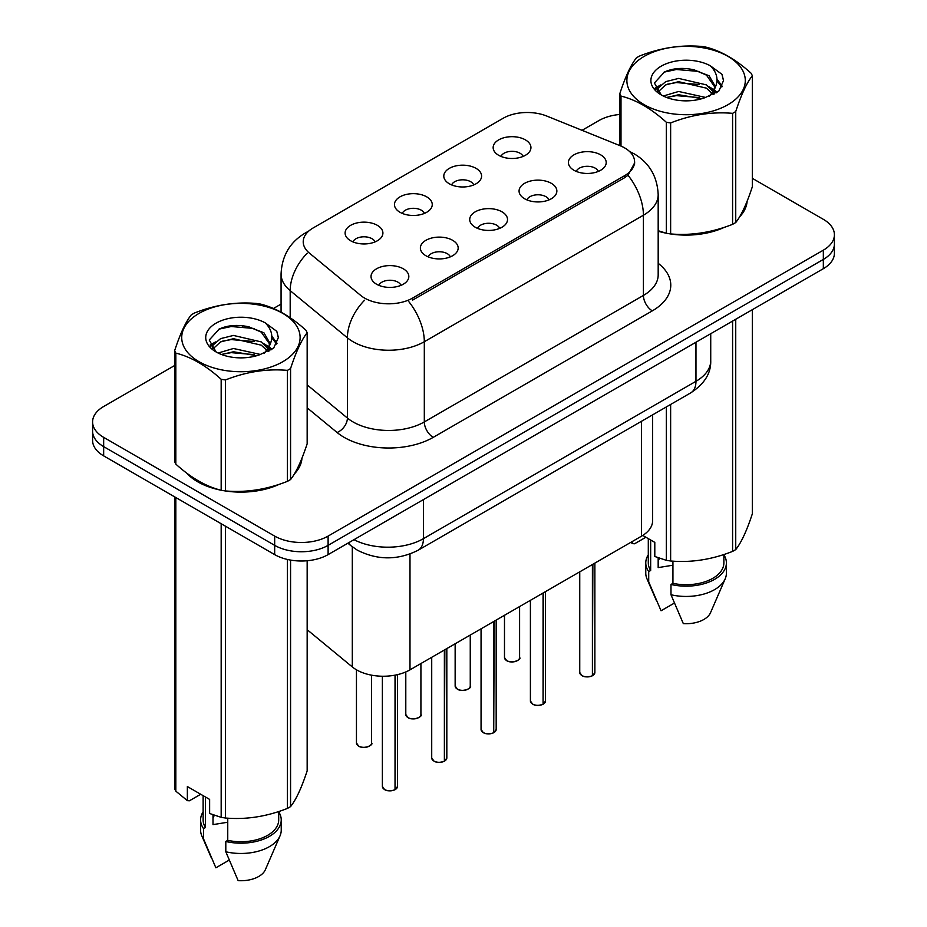 <?xml version="1.0" encoding="UTF-8"?>
<svg xmlns="http://www.w3.org/2000/svg" width="927" height="927" viewBox="0 0 927 927"><rect width="100%" height="100%" fill="white"/><g stroke="black" fill="none" stroke-linecap="round" stroke-linejoin="round"><path stroke-width="1.39" d="M449.34 183.789A18.899 10.904 180 0 1 445.586 180.707A18.899 10.904 180 0 1 451.843 167.15A18.899 10.904 180 0 1 476.061 168.366A18.899 10.904 180 0 1 479.804 180.707A18.899 10.904 180 0 1 449.34 183.789M473.755 184.925A11.333 6.547 0 0 0 470.719 181.738A11.333 6.547 0 0 0 459.549 180.07A11.333 6.547 0 0 0 451.634 184.925M399.989 212.283A18.899 10.904 180 0 1 396.246 209.189A18.899 10.904 180 0 1 402.503 195.632A18.899 10.904 180 0 1 426.71 196.848A18.899 10.904 180 0 1 430.464 209.189A18.899 10.904 180 0 1 399.989 212.283M424.415 213.407A11.333 6.547 0 0 0 421.368 210.22A11.333 6.547 0 0 0 410.197 208.563A11.333 6.547 0 0 0 402.295 213.407M350.649 240.765A18.899 10.904 180 0 1 346.895 237.683A18.899 10.904 180 0 1 353.152 224.125A18.899 10.904 180 0 1 377.37 225.342A18.899 10.904 180 0 1 381.124 237.683A18.899 10.904 180 0 1 350.649 240.765M375.064 241.901A11.333 6.547 0 0 0 372.028 238.714A11.333 6.547 0 0 0 360.858 237.057A11.333 6.547 0 0 0 352.955 241.901M498.68 155.296A18.899 10.904 180 0 1 494.937 152.213A18.899 10.904 180 0 1 501.194 138.656A18.899 10.904 180 0 1 525.4 139.873A18.899 10.904 180 0 1 529.155 152.213A18.899 10.904 180 0 1 498.68 155.296M523.106 156.431A11.333 6.547 0 0 0 520.059 153.245A11.333 6.547 0 0 0 508.888 151.588A11.333 6.547 0 0 0 500.986 156.431M524.601 198.749A18.899 10.904 180 0 1 520.858 195.667A18.899 10.904 180 0 1 527.115 182.109A18.899 10.904 180 0 1 551.322 183.326A18.899 10.904 180 0 1 555.076 195.667A18.899 10.904 180 0 1 524.601 198.749M549.016 199.884A11.333 6.547 0 0 0 545.98 196.698A11.333 6.547 0 0 0 534.809 195.041A11.333 6.547 0 0 0 526.907 199.884M475.261 227.242A18.899 10.904 180 0 1 471.507 224.16A18.899 10.904 180 0 1 477.764 210.603A18.899 10.904 180 0 1 501.982 211.82A18.899 10.904 180 0 1 505.725 224.16A18.899 10.904 180 0 1 475.261 227.242M499.676 228.378A11.333 6.547 0 0 0 496.629 225.191A11.333 6.547 0 0 0 485.47 223.523A11.333 6.547 0 0 0 477.556 228.378M425.91 255.736A18.899 10.904 180 0 1 422.167 252.642A18.899 10.904 180 0 1 428.425 239.085A18.899 10.904 180 0 1 452.631 240.302A18.899 10.904 180 0 1 456.385 252.642A18.899 10.904 180 0 1 425.91 255.736M450.337 256.86A11.333 6.547 0 0 0 447.289 253.674A11.333 6.547 0 0 0 436.119 252.017A11.333 6.547 0 0 0 428.216 256.86M376.571 284.218A18.899 10.904 180 0 1 372.816 281.136A18.899 10.904 180 0 1 379.073 267.579A18.899 10.904 180 0 1 403.291 268.795A18.899 10.904 180 0 1 407.034 281.136A18.899 10.904 180 0 1 376.571 284.218M400.985 285.354A11.333 6.547 0 0 0 397.95 282.167A11.333 6.547 0 0 0 386.779 280.51A11.333 6.547 0 0 0 378.865 285.354M573.952 170.267A18.899 10.904 180 0 1 570.198 167.184A18.899 10.904 180 0 1 576.455 153.627A18.899 10.904 180 0 1 600.673 154.844A18.899 10.904 180 0 1 604.416 167.184A18.899 10.904 180 0 1 573.952 170.267M598.367 171.402A11.333 6.547 0 0 0 595.319 168.204A11.333 6.547 0 0 0 584.149 166.547A11.333 6.547 0 0 0 576.246 171.402M620.082 145.701A34.009 19.641 180 0 1 624.624 147.891A34.009 19.641 180 0 1 634.589 161.785A34.009 19.641 180 0 1 624.624 175.666L412.642 298.054A34.009 19.641 180 0 1 360.73 295.435L309.375 253.083A34.009 19.641 180 0 1 303.222 241.831A34.009 19.641 180 0 1 313.187 227.938L503.187 118.25A34.009 19.641 180 0 1 546.745 116.049L620.082 145.701M652.608 414.867L652.608 520.731A37.787 21.819 180 0 1 641.53 536.165L409.989 669.85A37.787 21.819 180 0 1 352.306 666.93L307.161 629.711M186.64 473.048A61.089 35.272 0 0 0 197.718 481.797A61.089 35.272 0 0 0 220.475 490.093M634.682 162.804L628.019 175.261L624.717 177.648L412.735 300.047M174.67 365.505L103.662 406.513A37.787 21.819 0 0 0 92.596 421.936L92.596 440.452A37.787 21.819 0 0 0 103.662 455.875L274.67 554.613L274.67 545.354A37.787 21.819 0 0 0 328.112 545.354L823.338 259.433A37.787 21.819 0 0 0 834.404 244.01A37.787 21.819 0 0 1 823.338 259.433L328.112 545.354A37.787 21.819 0 0 1 274.67 545.354L103.662 446.617L274.67 545.354L274.67 536.096A37.787 21.819 0 0 0 328.112 536.096L823.338 250.174A37.787 21.819 0 0 0 834.404 234.751A37.787 21.819 0 0 0 823.338 219.328L752.33 178.332M92.596 431.194A37.787 21.819 0 0 0 103.662 446.617A37.787 21.819 0 0 1 92.596 431.194M658.182 231.217A61.089 35.272 0 0 0 665.644 233.071M668.552 233.627A61.089 35.272 0 0 0 724.566 227.231M739.584 216.86A61.089 35.272 0 0 0 747.127 201.182M223.384 490.638A61.089 35.272 0 0 0 279.398 484.242M294.415 473.882A61.089 35.272 0 0 0 301.959 458.205M619.839 114.461A37.787 21.819 0 0 0 598.888 120.591L582.04 130.313M281.066 304.079L273.453 308.482M243.43 325.806L242.399 326.408M210.162 345.018L215.504 341.947M92.596 421.936A37.787 21.819 0 0 0 103.662 437.359L274.67 536.096M301.588 460.962A61.089 35.272 0 0 0 301.379 460.024M746.756 203.952A61.089 35.272 0 0 0 746.548 203.013M274.67 554.613A37.787 21.819 0 0 0 328.112 554.613L823.338 268.691A37.787 21.819 0 0 0 834.404 253.268L834.404 234.751M592.365 675.806C587.869 677.255 584.427 677.208 582.017 675.679L579.746 672.481A7.555 4.368 0 0 0 581.959 675.563A7.555 4.368 0 0 0 592.411 675.702L592.237 675.795A7.3 4.218 180 0 1 582.144 675.667M592.411 675.389L592.874 564.253M592.411 675.702L592.411 564.52M543.013 704.3C538.529 705.748 535.076 705.702 532.666 704.172L530.406 700.963A7.555 4.368 0 0 0 532.619 704.057A7.555 4.368 0 0 0 543.071 704.184L542.898 704.288A7.3 4.218 180 0 1 532.793 704.161M543.071 703.871L543.535 592.735M543.071 704.184L543.071 593.013M493.674 732.793C489.178 734.23 485.736 734.196 483.326 732.654L481.055 729.456A7.555 4.368 0 0 0 483.268 732.539A7.555 4.368 0 0 0 493.72 732.678L493.558 732.77A7.3 4.218 180 0 1 483.454 732.643M493.72 732.365L494.195 621.229M493.72 732.678L493.72 621.496M444.323 761.276C439.838 762.724 436.385 762.678 433.987 761.148L431.715 757.95A7.555 4.368 0 0 0 433.929 761.032A7.555 4.368 0 0 0 444.381 761.16L444.207 761.264A7.3 4.218 180 0 1 434.103 761.137M444.381 760.858L444.844 649.723M444.381 761.16L444.381 649.989M394.983 789.769C390.499 791.218 387.046 791.171 384.635 789.63L382.376 786.432A7.555 4.368 0 0 0 384.589 789.514A7.555 4.368 0 0 0 395.029 789.653L394.867 789.746A7.3 4.218 180 0 1 384.763 789.619M395.029 789.341L395.505 675.065M395.029 789.653L395.029 675.146M644.219 56.362A59.201 34.183 -0 0 0 644.219 104.705A59.201 34.183 -0 0 0 727.95 104.705A59.201 34.183 -0 0 0 727.95 56.362A59.201 34.183 -0 0 0 644.219 56.362M658.182 230.719L666.339 233.256A68.019 39.27 -0 0 0 670.638 233.928C691.206 235.725 711.855 232.526 732.585 224.346A68.019 39.27 -0 0 0 734.184 223.453A68.019 39.27 -0 0 0 735.737 222.526C741.241 215.632 746.78 203.708 752.33 186.767L752.33 75.771A68.019 39.27 -0 0 0 751.171 73.291C736.026 59.56 720.905 50.834 705.829 47.103A68.019 39.27 -0 0 0 701.53 46.443C680.8 44.67 660.151 47.868 639.595 56.026A68.019 39.27 -0 0 0 637.985 56.918A68.019 39.27 -0 0 0 636.432 57.845C630.881 64.832 625.354 76.756 619.839 93.604A68.019 39.27 -0 0 0 620.997 96.084L620.997 146.072M666.339 233.256L666.339 122.271C651.183 108.54 636.073 99.815 620.997 96.084M666.339 122.271A68.019 39.27 -0 0 0 670.638 122.932L670.638 233.928M732.585 224.346L732.585 113.349C712.017 111.553 691.38 114.751 670.638 122.932M732.585 113.349A68.019 39.27 -0 0 0 734.184 112.457A68.019 39.27 -0 0 0 735.737 111.53L735.737 222.526M705.679 97.462L678.634 91.472L663.292 96.014M701.901 98.679L678.634 94.739L666.733 97.509M714.138 94.079L713.883 93.384M713.072 91.738L706.444 84.89L678.634 78.413L665.725 81.634L658.274 87.995L657.301 91.449M712.017 93.372L706.444 88.158L678.634 81.68L665.725 84.89L657.88 92.086M709.479 96.188L713.894 90.07L714.879 85.759L709.085 75.759L693.28 69.664C682.515 67.462 672.932 68.227 664.532 71.935L654.392 82.99L661.206 94.832M713.361 94.484L714.879 88.343M714.798 87.045L706.444 75.099L694.045 69.803M661.194 66.165A35.191 20.324 -0 0 0 661.194 94.902A35.191 20.324 -0 0 0 705.192 97.59L718.912 90.939L723.535 80.533L721.959 74.322L710.43 65.852A35.191 20.324 -0 0 0 661.194 66.165M710.43 65.852C717.753 73.303 718.912 81.379 713.906 90.046M619.839 145.597L619.839 93.604M752.33 75.771C746.826 82.665 741.287 94.577 735.737 111.53M699.329 97.59L676.397 95.632L667.266 97.289M716.073 92.955L714.462 91.657M713.489 90.962L711.855 89.884M699.329 84.531L676.397 82.561L667.266 84.23M658.448 87.671L655.76 89.328M721.797 87.045L716.977 80.695M699.422 71.495L676.397 69.502L664.114 72.132M723.535 80.846L721.959 74.322M717.127 92.271L714.752 90.255M714.045 89.722L708.413 86.35M660.673 84.936L655.157 88.135M722.191 86.269L716.965 79.062M199.05 313.384A59.201 34.183 -0 0 0 199.05 361.715A59.201 34.183 -0 0 0 282.781 361.715A59.201 34.183 -0 0 0 282.781 313.384A59.201 34.183 -0 0 0 199.05 313.384M192.816 313.94A68.019 39.27 -0 0 0 191.263 314.856C185.713 321.854 180.174 333.766 174.67 350.615A68.019 39.27 -0 0 0 175.829 353.106L175.829 464.103C190.904 477.787 206.014 486.513 221.171 490.279A68.019 39.27 -0 0 0 225.47 490.939C246.037 492.735 266.675 489.549 287.405 481.356A68.019 39.27 -0 0 0 289.015 480.464A68.019 39.27 -0 0 0 290.568 479.537C296.072 472.654 301.599 460.731 307.161 443.778L307.161 332.793A68.019 39.27 -0 0 0 306.003 330.302C290.858 316.57 275.736 307.845 260.661 304.126A68.019 39.27 -0 0 0 256.362 303.453C235.62 301.681 214.983 304.879 194.415 313.036A68.019 39.27 -0 0 0 192.816 313.94M221.171 490.279L221.171 379.282C206.014 365.551 190.904 356.825 175.829 353.106M221.171 379.282A68.019 39.27 -0 0 0 225.47 379.954L225.47 490.939M287.405 481.356L287.405 370.371C266.849 368.575 246.2 371.762 225.47 379.954M287.405 370.371A68.019 39.27 -0 0 0 289.015 369.467A68.019 39.27 -0 0 0 290.568 368.552L290.568 479.537M174.67 350.615L174.67 461.611A68.019 39.27 -0 0 0 175.829 464.103M260.51 354.473L233.465 348.494L218.123 353.025M256.733 355.701L233.465 351.762L221.565 354.52M268.969 351.09L268.703 350.406M267.903 348.761L261.275 341.912L233.465 335.435L220.556 338.645L213.106 345.006L212.121 348.471M266.849 350.383L261.275 345.18L233.465 338.703L220.556 341.912L212.712 349.108M264.311 353.21L268.737 347.069L269.711 342.77L263.917 332.77L248.112 326.675C237.347 324.485 227.764 325.238 219.363 328.958L209.224 340.012L216.037 351.843M268.193 351.495L269.711 345.365M269.618 344.056L261.275 332.109L248.865 326.814M216.026 323.175A35.191 20.324 -0 0 0 216.026 351.912A35.191 20.324 -0 0 0 260.024 354.612L273.743 347.949L278.367 337.544L276.791 331.333L265.261 322.874A35.191 20.324 -0 0 0 216.026 323.175M265.261 322.874C272.584 330.325 273.743 338.39 268.737 347.069M307.161 332.793C301.646 339.676 296.119 351.6 290.568 368.552M254.149 354.612L231.217 352.642L222.098 354.299M270.904 349.977L269.293 348.679M268.32 347.973L266.686 346.907M254.149 341.542L231.217 339.583L222.098 341.24M213.28 344.693L210.591 346.35M276.628 344.068L271.796 337.718M254.241 328.506L231.217 326.524L218.946 329.155M278.367 337.868L276.791 331.333M271.947 349.294L269.583 347.266M268.876 346.744L263.245 343.361M277.022 343.291L271.796 336.072M658.182 230.8A60.464 34.913 0 0 0 659.456 231.182M675.748 234.23A60.464 34.913 0 0 0 720.546 228.517M740.963 214.496A60.464 34.913 0 0 0 746.235 203.407M659.618 558.297A28.47 16.443 0 0 0 658.17 561.09M658.17 557.787L658.17 567.614L672.932 565.203M642.747 535.424L654.798 542.388L654.798 556.49L666.339 560.325A68.019 39.27 0 0 0 670.638 560.986C691.206 562.782 711.855 559.595 732.585 551.403A68.019 39.27 0 0 0 735.737 549.584C741.241 542.689 746.78 530.777 752.33 513.825L752.33 309.688M672.932 561.148L672.932 583.35A37.787 21.819 0 0 0 723.871 562.898L723.871 554.52M672.932 583.35L670.986 584.473A40.313 23.268 0 0 0 726.397 562.898A40.313 23.268 0 0 0 723.871 554.798M670.986 584.473L670.986 594.752A40.313 23.268 0 0 0 725.192 578.819A40.313 23.268 0 0 0 726.397 573.176L726.397 562.898M670.986 594.752L683.315 623.628A25.191 14.542 0 0 0 710.522 612.701L725.192 578.819M732.585 551.403L732.585 321.09M735.737 319.27L735.737 549.584M670.638 404.462L670.638 560.986M666.339 560.325L666.339 406.941M645.887 537.243L634.601 543.767L632.527 543.628L630.835 542.341M648.297 538.633L648.297 562.898A37.787 21.819 0 0 0 650.661 570.487L650.661 540.001M648.297 554.798A40.313 23.268 0 0 0 645.771 562.898A40.313 23.268 0 0 0 648.715 571.611L650.661 570.487M645.771 562.898L645.771 573.176A40.313 23.268 0 0 0 646.976 578.819A40.313 23.268 0 0 0 648.715 581.901L648.715 571.611M674.335 603.106L661.044 610.777L648.715 581.901M632.527 541.356L632.527 543.628M189.178 474.914A60.464 34.913 0 0 0 198.158 481.542A60.464 34.913 0 0 0 214.288 488.193M230.58 491.252A60.464 34.913 0 0 0 275.377 485.539M295.783 471.507A60.464 34.913 0 0 0 301.055 460.418M214.45 815.308A28.47 16.443 0 0 0 213.001 818.112M213.001 814.798L213.001 824.624L227.752 822.226M200.719 794.265L189.421 800.789L187.358 800.65L187.358 786.548L209.629 799.41L209.629 813.5L221.171 817.336A68.019 39.27 0 0 0 225.47 818.008C246.037 819.804 266.675 816.606 287.405 808.425A68.019 39.27 0 0 0 290.568 806.606C296.072 799.711 301.599 787.788 307.161 770.847L307.161 560.742M227.752 818.159L227.752 840.36A37.787 21.819 0 0 0 278.703 819.908L278.703 811.542M227.752 840.36L225.806 841.484A40.313 23.268 0 0 0 281.229 819.908A40.313 23.268 0 0 0 278.703 811.809M225.806 841.484L225.806 851.774A40.313 23.268 0 0 0 280.024 835.841A40.313 23.268 0 0 0 281.229 830.198L281.229 819.908M225.806 851.774L238.146 880.65A25.191 14.542 0 0 0 265.354 869.723L280.024 835.841M287.405 808.425L287.405 559.456M290.568 560.082L290.568 806.606M225.47 526.2L225.47 818.008M221.171 817.336L221.171 523.72M175.829 497.544L175.829 791.16L187.358 800.65M175.829 791.16A68.019 39.27 0 0 1 174.67 788.668L174.67 496.872M203.129 795.656L203.129 819.908A37.787 21.819 0 0 0 205.493 827.51L205.493 797.011M203.129 811.809A40.313 23.268 0 0 0 200.603 819.908A40.313 23.268 0 0 0 203.546 828.634L205.493 827.51M200.603 819.908L200.603 830.198A40.313 23.268 0 0 0 201.808 835.841A40.313 23.268 0 0 0 203.546 838.912L203.546 828.634M229.166 860.117L215.875 867.799L203.546 838.912M412.642 298.054L412.642 300.093M624.624 175.666L624.624 177.706M641.53 421.264L641.53 536.165M352.306 546.814L352.306 666.93M409.989 554.022L409.989 669.85M658.182 263.326A62.978 36.362 180 0 1 652.33 310.858L433.222 437.359A12.596 7.277 60 0 1 424.311 421.936L643.419 295.435A50.382 29.085 0 0 0 658.182 274.867L658.182 194.635A50.382 29.085 180 0 1 643.419 215.215A44.09 25.458 -120 0 0 628.019 175.261M433.222 437.359A62.978 36.362 180 0 1 344.149 437.359A62.978 36.362 180 0 1 337.092 432.503L307.161 407.834M364.578 300.232A44.09 29.49 129.5 0 0 347.405 337.834L347.405 418.054A50.382 29.085 0 0 0 353.048 421.936A50.382 29.085 0 0 0 424.311 421.936L424.311 341.715A50.382 29.085 180 0 1 353.048 341.715A50.382 29.085 180 0 1 347.405 337.834L290.186 290.649A50.382 29.085 180 0 1 281.066 273.963L281.066 312.167M408.9 301.762A44.09 25.458 60 0 1 424.311 341.715L643.419 215.215L643.419 295.435A12.596 7.277 60 0 0 652.33 310.858M307.868 231.924A44.09 25.458 -120 0 0 304.96 233.21C289.884 242.26 281.924 255.84 281.066 273.963M307.185 253.233A44.09 29.49 129.5 0 0 290.186 290.649L290.186 317.752M328.112 536.096L328.112 554.613M823.338 250.174L823.338 268.691M103.662 437.359L103.662 455.875M307.161 384.867L347.405 418.054A12.596 8.424 -50.5 0 1 337.092 432.503M353.987 539.676A50.382 29.085 0 0 0 423.419 538.668L695.968 381.31A50.382 29.085 0 0 0 710.731 360.742C711.102 373.245 704.439 383.94 690.754 392.839L418.204 550.198A25.191 14.542 60 0 0 423.419 538.668L423.419 499.583M695.968 342.225L695.968 381.31A25.191 14.542 60 0 1 690.754 392.839M348.529 542.828A25.191 16.848 129.5 0 0 351.124 545.876L347.88 543.199M592.874 675.424A7.555 4.368 0 0 0 594.867 672.481L594.867 563.106M506.698 660.603A7.555 4.368 0 0 0 514.937 661.542A7.555 4.368 0 0 0 519.595 657.51C522.121 659.421 511.658 664.08 506.756 660.719L504.485 657.51A7.555 4.368 0 0 0 506.698 660.603M517.301 660.65A7.3 4.218 180 0 1 506.872 660.708M543.535 703.917A7.555 4.368 0 0 0 545.516 700.963L545.516 591.6M494.195 732.4A7.555 4.368 0 0 0 496.177 729.456L496.177 620.082M444.844 760.893A7.555 4.368 0 0 0 446.826 757.95L446.826 648.576M395.505 789.387A7.555 4.368 0 0 0 397.486 786.432L397.486 674.636M457.359 689.085A7.555 4.368 0 0 0 465.586 690.036A7.555 4.368 0 0 0 470.256 686.003C472.782 687.915 462.318 692.562 457.405 689.201L455.145 686.003A7.555 4.368 0 0 0 457.359 689.085M467.95 689.143A7.3 4.218 180 0 1 457.532 689.19M408.007 717.579A7.555 4.368 0 0 0 416.246 718.529A7.555 4.368 0 0 0 420.916 714.497C423.43 716.409 412.967 721.055 408.065 717.695L405.794 714.497A7.555 4.368 0 0 0 408.007 717.579M418.61 717.625A7.3 4.218 180 0 1 408.193 717.683M358.668 746.061A7.555 4.368 0 0 0 366.907 747.011A7.555 4.368 0 0 0 371.565 742.979C374.091 744.891 363.627 749.549 358.714 746.177L356.455 742.979A7.555 4.368 0 0 0 358.668 746.061M369.259 746.119A7.3 4.218 180 0 1 358.842 746.165M634.589 161.785L634.589 164.23M658.182 194.635C657.324 176.524 649.363 162.943 634.288 153.894L629.514 151.46M309.015 230.869L304.96 233.21M418.204 550.198C397.926 560.383 377.648 560.383 357.382 550.198L351.124 545.876M710.731 360.742L710.731 333.708M579.746 672.481L579.746 571.832M594.867 672.481L592.828 675.54M519.595 657.51L519.595 606.559M504.485 657.51L504.485 615.285M530.406 700.963L530.406 600.325M545.516 700.963L543.489 704.033M481.055 729.456L481.055 628.807M496.177 729.456L494.137 732.515M431.715 757.95L431.715 657.301M446.826 757.95L444.798 761.009M382.376 786.432L382.376 676.235M397.486 786.432L395.447 789.503M470.256 686.003L470.256 635.053M455.145 686.003L455.145 643.778M420.916 714.497L420.916 663.535M405.794 714.497L405.794 671.936M371.565 742.979L371.565 675.169M356.455 742.979L356.455 669.792M746.548 204.89L746.548 202.631M656.397 600.592L646.976 578.819M301.379 461.901L301.379 459.653M211.229 857.602L201.808 835.841"/></g></svg>
